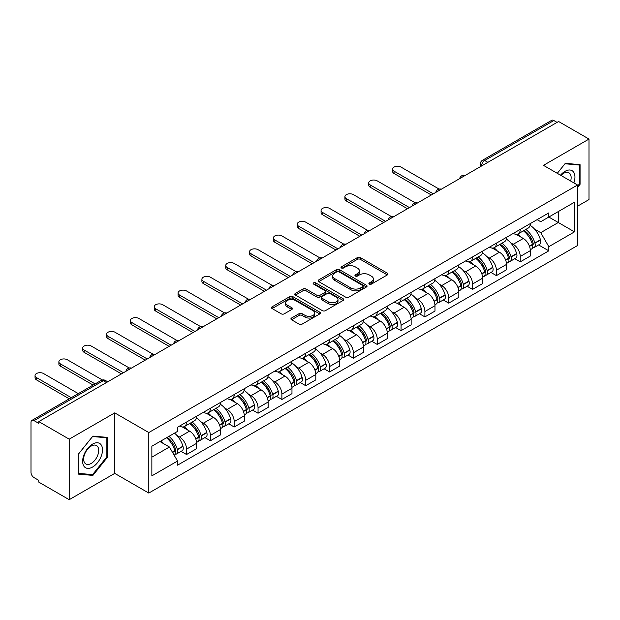 <?xml version="1.0" encoding="UTF-8"?>
<svg xmlns="http://www.w3.org/2000/svg" width="620" height="620" viewBox="0 0 620 620"><rect width="100%" height="100%" fill="white"/><g stroke="black" fill="none" stroke-linecap="round" stroke-linejoin="round"><path stroke-width="0.93" d="M369.326 284.107A1.488 0.86 0 0 0 371.426 284.107L387.361 274.908A2.124 1.225 0 0 0 387.981 274.04A2.124 1.225 0 0 0 387.361 273.18L360.367 257.594A2.124 1.225 0 0 0 357.368 257.594L341.434 266.794A1.488 0.86 0 0 0 341 267.398A1.488 0.86 0 0 0 341.434 268.003A1.488 0.86 0 0 0 343.534 268.003L345.596 266.809A6.789 3.921 0 0 1 355.19 266.809L357.438 268.111A6.789 3.921 0 0 1 359.429 270.886A6.789 3.921 0 0 1 357.438 273.653L355.376 274.846A1.488 0.86 0 0 0 354.942 275.451A1.488 0.86 0 0 0 355.376 276.055A1.488 0.86 0 0 0 357.476 276.055L359.538 274.869A6.789 3.921 0 0 1 369.14 274.869L371.388 276.163A6.789 3.921 0 0 1 373.38 278.938A6.789 3.921 0 0 1 371.388 281.705L369.326 282.898A1.488 0.86 0 0 0 368.892 283.503A1.488 0.86 0 0 0 369.326 284.107L369.326 282.898M291.524 318.029A2.124 1.225 0 0 0 290.904 318.897A2.124 1.225 0 0 0 291.524 319.765L299.103 324.136A2.124 1.225 0 0 0 302.103 324.136L319.796 313.914A2.124 1.225 0 0 0 320.416 313.053A2.124 1.225 0 0 0 319.796 312.185L292.803 296.6A2.124 1.225 0 0 0 289.803 296.6L272.103 306.815A2.124 1.225 0 0 0 271.483 307.683A2.124 1.225 0 0 0 272.103 308.551L281.255 313.829A2.124 1.225 0 0 0 284.255 313.829L291.826 309.458A2.124 1.225 0 0 0 292.446 308.589A2.124 1.225 0 0 0 291.826 307.729L287.293 305.11A5.673 3.278 0 0 1 285.626 302.793A5.673 3.278 0 0 1 289.129 299.762A5.673 3.278 0 0 1 295.314 300.475L313.085 310.736A5.673 3.278 0 0 1 314.751 313.053A5.673 3.278 0 0 1 311.248 316.076A5.673 3.278 0 0 1 305.063 315.371L302.103 313.658A2.124 1.225 0 0 0 299.103 313.658L291.524 318.029L291.524 319.765M148.8 432.551L114.731 412.874L69.2 439.161L38.789 421.608L558.597 121.505L589 139.058L543.469 165.346L577.538 185.016L148.8 432.551L148.8 493.063L577.538 245.536L577.538 185.016M345.743 297.205A2.124 1.225 0 0 0 348.742 297.205L366.443 286.99A2.124 1.225 0 0 0 367.063 286.122A2.124 1.225 0 0 0 366.443 285.254L339.442 269.669A2.124 1.225 0 0 0 336.443 269.669L318.75 279.891A2.124 1.225 0 0 0 318.122 280.752A2.124 1.225 0 0 0 318.75 281.62L345.743 297.205M314.17 284.433A1.488 0.86 0 0 1 315.673 284.642L315.673 282.875L343.116 298.724A2.124 1.225 0 0 1 343.736 299.584A2.124 1.225 0 0 1 343.116 300.452L325.423 310.667A2.124 1.225 0 0 1 322.423 310.667L295.422 295.081L295.422 293.353A2.124 1.225 0 0 0 294.802 294.221A2.124 1.225 0 0 0 295.422 295.081M295.422 293.353L303.002 288.982A2.124 1.225 0 0 1 306.001 288.982L316.944 295.298A2.124 1.225 0 0 0 319.943 295.298L324.973 292.4A2.124 1.225 0 0 0 325.593 291.532A2.124 1.225 0 0 0 324.973 290.672L313.573 284.084A1.488 0.86 0 0 1 313.139 283.479A1.488 0.86 0 0 1 314.053 282.689A1.488 0.86 0 0 1 315.673 282.875M69.2 439.161L69.2 499.681L38.789 482.128L38.789 480.361L34.053 477.625A4.325 2.496 -120 0 1 31 472.332L31 422.406A4.325 2.496 -120 0 1 31.891 420.422L101.107 380.463A4.325 2.496 60 0 1 103.269 380.68L34.053 420.639A4.325 2.496 -120 0 0 31.891 420.422M577.538 206.189L589 199.578L589 139.058M69.2 499.681L114.731 473.393L148.8 493.063M38.789 421.608L38.789 423.375L34.053 420.639M487.855 162.347L484.646 160.495A4.325 2.496 60 0 0 482.484 160.278L551.699 120.319A4.325 2.496 60 0 1 553.854 120.536L484.646 160.495A4.325 2.496 120 0 0 481.585 165.788L481.585 165.966M557.07 122.388L553.854 120.536M520.242 229.392A9.943 5.735 60 0 1 518.188 233.856L528.271 228.028A9.943 5.735 -120 0 0 530.325 223.572M510.671 242.831L513.213 244.296A9.943 5.735 60 0 1 520.242 256.471L530.325 250.651A9.943 5.735 -120 0 0 523.296 238.475L516.08 234.313M530.325 250.651L530.325 256.029L520.242 261.857L514.778 258.695M518.188 233.856A9.943 5.735 60 0 1 513.29 233.407M520.242 256.471L520.242 261.857M496.411 243.156A9.943 5.735 60 0 1 494.349 247.613L504.432 241.792A9.943 5.735 -120 0 0 506.493 237.328M490.939 272.459L496.411 275.613L506.493 269.793L506.493 264.415A9.943 5.735 -120 0 0 499.464 252.239L492.249 248.07M494.349 247.613A9.943 5.735 60 0 1 489.459 247.163M486.839 256.595L489.382 258.06A9.943 5.735 60 0 1 496.411 270.235L496.411 275.613M472.572 256.913A9.943 5.735 60 0 1 470.51 261.377L480.601 255.556A9.943 5.735 -120 0 0 482.654 251.092M467.1 286.223L472.572 289.377L482.654 283.557L482.654 278.171A9.943 5.735 -120 0 0 475.625 266.003L468.41 261.834M470.51 261.377A9.943 5.735 60 0 1 465.62 260.927M463 270.351L465.543 271.824A9.943 5.735 60 0 1 472.572 283.999L472.572 289.377M448.733 270.676A9.943 5.735 60 0 1 446.679 275.14L456.762 269.312A9.943 5.735 -120 0 0 458.823 264.856M443.269 299.979L448.733 303.141L458.823 297.313L458.823 291.935A9.943 5.735 -120 0 0 451.794 279.76L444.571 275.598M446.679 275.14A9.943 5.735 60 0 1 441.781 274.691M439.161 284.115L441.711 285.58A9.943 5.735 60 0 1 448.733 297.755L448.733 303.141M424.901 284.44A9.943 5.735 60 0 1 422.84 288.897L432.923 283.077A9.943 5.735 -120 0 0 434.984 278.613M419.43 313.743L424.901 316.897L434.984 311.077L434.984 305.699A9.943 5.735 -120 0 0 427.955 293.524L420.74 289.354M422.84 288.897A9.943 5.735 60 0 1 417.95 288.447M415.33 297.879L417.872 299.344A9.943 5.735 60 0 1 424.901 311.519L424.901 316.897M401.062 298.197A9.943 5.735 60 0 1 399.009 302.661L409.091 296.841A9.943 5.735 -120 0 0 411.145 292.377M395.599 327.507L401.062 330.662L411.145 324.841L411.145 319.455A9.943 5.735 -120 0 0 404.124 307.288L396.901 303.118M399.009 302.661A9.943 5.735 60 0 1 394.111 302.211M391.491 311.635L394.033 313.108A9.943 5.735 60 0 1 401.062 325.283L401.062 330.662M377.231 311.961A9.943 5.735 60 0 1 375.17 316.425L385.253 310.597A9.943 5.735 -120 0 0 387.314 306.14M371.76 341.263L377.231 344.425L387.314 338.597L387.314 333.219A9.943 5.735 -120 0 0 380.285 321.044L373.07 316.882M375.17 316.425A9.943 5.735 60 0 1 370.279 315.975M367.66 325.399L370.202 326.864A9.943 5.735 60 0 1 377.231 339.039L377.231 344.425M353.392 325.725A9.943 5.735 60 0 1 351.331 330.181L361.421 324.361A9.943 5.735 -120 0 0 363.475 319.897M347.921 355.028L353.392 358.182L363.475 352.362L363.475 346.983A9.943 5.735 -120 0 0 356.446 334.808L349.231 330.638M351.331 330.181A9.943 5.735 60 0 1 346.44 329.731M343.821 339.163L346.363 340.628A9.943 5.735 60 0 1 353.392 352.803L353.392 358.182M329.553 339.481A9.943 5.735 60 0 1 327.5 343.945L337.582 338.125A9.943 5.735 -120 0 0 339.644 333.661M324.089 368.792L329.561 371.946L339.644 366.126L339.644 360.739A9.943 5.735 -120 0 0 332.615 348.572L325.392 344.402M327.5 343.945A9.943 5.735 60 0 1 322.609 343.496M319.99 352.92L322.532 354.392A9.943 5.735 60 0 1 329.561 366.567L329.561 371.946M305.722 353.245A9.943 5.735 60 0 1 303.661 357.709L313.751 351.881A9.943 5.735 -120 0 0 315.805 347.425M300.251 382.548L305.722 385.71L315.805 379.882L315.805 374.503A9.943 5.735 -120 0 0 308.776 362.328L301.56 358.166M303.661 357.709A9.943 5.735 60 0 1 298.77 357.26M296.151 366.683L298.693 368.148A9.943 5.735 60 0 1 305.722 380.324L305.722 385.71M281.883 367.009A9.943 5.735 60 0 1 279.829 371.465L289.912 365.645A9.943 5.735 -120 0 0 291.974 361.181M276.419 396.312L281.883 399.466L291.974 393.646L291.974 388.267A9.943 5.735 -120 0 0 284.944 376.092L277.721 371.923M279.829 371.465A9.943 5.735 60 0 1 274.931 371.016M272.312 380.447L274.854 381.912A9.943 5.735 60 0 1 281.883 394.088L281.883 399.466M258.052 380.765A9.943 5.735 60 0 1 255.99 385.229L266.073 379.409A9.943 5.735 -120 0 0 268.135 374.945M252.58 410.076L258.052 413.23L268.135 407.41L268.135 402.024A9.943 5.735 -120 0 0 261.105 389.856L253.89 385.687M255.99 385.229A9.943 5.735 60 0 1 251.1 384.78M248.481 394.204L251.022 395.676A9.943 5.735 60 0 1 258.052 407.851L258.052 413.23M234.213 394.529A9.943 5.735 60 0 1 232.159 398.993L242.242 393.165A9.943 5.735 -120 0 0 244.296 388.709M228.749 423.832L234.213 426.994L244.296 421.166L244.296 415.788A9.943 5.735 -120 0 0 237.274 403.612L230.051 399.45M232.159 398.993A9.943 5.735 60 0 1 227.261 398.544M224.642 407.968L227.184 409.433A9.943 5.735 60 0 1 234.213 421.608L234.213 426.994M210.381 408.293A9.943 5.735 60 0 1 208.32 412.75L218.403 406.929A9.943 5.735 -120 0 0 220.464 402.465M204.91 437.596L210.381 440.75L220.464 434.93L220.464 429.552A9.943 5.735 -120 0 0 213.435 417.376L206.22 413.207M208.32 412.75A9.943 5.735 60 0 1 203.43 412.3M200.81 421.732L203.352 423.196A9.943 5.735 60 0 1 210.381 435.372L210.381 440.75M186.542 422.05A9.943 5.735 60 0 1 184.481 426.514L194.572 420.693A9.943 5.735 -120 0 0 196.625 416.229M181.071 451.36L186.542 454.514L196.625 448.694L196.625 443.308A9.943 5.735 -120 0 0 189.596 431.14L182.381 426.971M184.481 426.514A9.943 5.735 60 0 1 179.591 426.064M176.971 435.488L179.513 436.961A9.943 5.735 60 0 1 186.542 449.136L186.542 454.514M537.129 219.643L540.718 221.72L574.484 202.221L558.287 211.575L558.287 222.51L540.718 232.655L534.51 229.067M151.861 457.157L169.43 447.012L177.529 461.04L151.861 475.865L151.861 446.222L177.529 431.404L177.529 427.257L548.816 212.892L548.816 217.039L574.484 231.865L548.816 246.683L540.718 232.655M574.484 202.221L574.484 231.865M177.529 461.04L177.529 465.186L548.816 250.829L548.816 246.683M577.538 187.442L580.064 184.31L580.064 164.649L565.316 163.331L557.287 173.321L565.014 163.765L579.297 165.044L579.297 184.094L577.538 186.279M114.731 412.874L114.731 473.393M78.135 474.091L92.884 475.408L107.624 457.064L107.624 437.41L92.884 436.093L78.135 454.429L78.135 474.091M169.43 447.012L159.96 441.549M538.61 244.939L548.816 250.829M579.297 183.869L580.064 184.31M91.326 474.509L92.884 475.408M106.865 456.622L107.624 457.064M369.923 284.317L371.388 283.472A6.789 3.921 0 0 0 373.38 280.697L373.38 278.938M359.429 270.886L359.429 272.645A6.789 3.921 0 0 1 357.438 275.42L355.973 276.264M387.329 274.923L360.367 259.354A2.124 1.225 0 0 0 357.368 259.354L342.023 268.212M366.412 287.006L339.442 271.436A2.124 1.225 0 0 0 336.443 271.436L318.773 281.635L318.75 279.891M362.692 286.727A1.488 0.86 0 0 0 363.126 286.122A1.488 0.86 0 0 0 362.692 285.518L338.993 271.831A1.488 0.86 0 0 0 336.892 271.831L334.722 273.094A6.789 3.921 0 0 0 332.731 275.861A6.789 3.921 0 0 0 334.722 278.636L350.92 287.982A6.789 3.921 0 0 0 360.514 287.982L362.692 286.727L362.692 288.494A1.488 0.86 0 0 0 363.126 287.889L363.126 286.122M332.731 275.861L332.731 277.628A6.789 3.921 0 0 0 334.722 280.395L334.722 278.636M362.692 288.494L360.514 289.749A6.789 3.921 0 0 1 350.92 289.749L334.722 280.395M295.453 295.097L303.002 290.741L303.002 288.982M325.593 291.532L325.593 293.299A2.124 1.225 0 0 1 324.973 294.167L319.943 297.065A2.124 1.225 0 0 1 316.944 297.065L306.001 290.741A2.124 1.225 0 0 0 303.002 290.741M315.673 284.642L343.092 300.467M328.305 301.863A5.673 3.278 0 0 0 334.49 302.568A5.673 3.278 0 0 0 337.993 299.545A5.673 3.278 0 0 0 336.335 297.228L330.072 293.609A2.124 1.225 0 0 0 327.073 293.609L322.044 296.515A2.124 1.225 0 0 0 321.423 297.375A2.124 1.225 0 0 0 322.044 298.243L328.305 301.863L328.305 303.622A5.673 3.278 0 0 0 334.49 304.335A5.673 3.278 0 0 0 337.993 301.304L337.993 299.545M321.423 297.375L321.423 299.142A2.124 1.225 0 0 0 322.044 300.01L322.044 298.243M328.305 303.622L322.044 300.01M314.751 313.053L314.751 314.813A5.673 3.278 0 0 1 311.248 317.843A5.673 3.278 0 0 1 305.063 317.13L302.103 315.425A2.124 1.225 0 0 0 299.103 315.425L291.555 319.781M285.626 302.793L285.626 304.552A5.673 3.278 0 0 0 287.293 306.869L287.293 305.11M291.795 309.473L287.293 306.869M319.765 313.937L292.803 298.367A2.124 1.225 0 0 0 289.803 298.367L272.133 308.566M523.993 230.501A13.617 7.859 60 0 1 524.063 230.539A13.617 7.859 60 0 1 533.022 242.753L533.099 243.032A2.651 1.527 60 0 1 532.681 245.117A2.651 1.527 60 0 1 532.619 245.148M439.123 189.084L401.062 167.113A4.968 2.868 -0 0 0 395.645 166.493A4.968 2.868 -0 0 0 392.584 169.144A4.968 2.868 -0 0 0 394.033 171.167L394.033 173.46A4.968 2.868 180 0 1 392.584 171.438L392.584 169.144M523.396 230.842A16.422 9.478 60 0 1 532.425 244.388L532.503 244.675A5.456 3.146 60 0 1 531.642 248.961L530.286 249.744M532.572 247.752A5.456 3.146 -120 0 0 534.083 247.551A5.456 3.146 -120 0 0 534.952 243.265L534.866 242.978A16.422 9.478 -120 0 0 525.845 229.431M530.123 225.316A16.422 9.478 60 0 1 540.446 239.762L540.524 240.041A5.456 3.146 60 0 1 539.663 244.327L534.083 247.551M431.318 194.99L394.033 173.46M517.801 234.042A16.422 9.478 60 0 1 521.226 237.282M433.303 193.843L394.033 171.167M529.209 237.305L531.309 238.514M573.864 182.9A14.043 8.107 120 0 0 573.616 172.112A14.043 8.107 120 0 0 560.511 175.189M570.648 181.04A10.633 6.138 120 0 0 570.129 173.91A10.633 6.138 120 0 0 568.935 172.802A10.633 6.138 120 0 0 560.945 175.437M578.351 164.494L579.297 165.044M101.176 444.873A14.043 8.107 120 0 0 87.606 448.508A14.043 8.107 120 0 0 83.971 466.271A14.043 8.107 120 0 0 97.541 462.636A14.043 8.107 120 0 0 101.176 444.873M97.697 446.664A10.633 6.138 120 0 0 96.503 445.555A10.633 6.138 120 0 0 86.606 450.523A10.633 6.138 120 0 0 84.669 462.869A10.633 6.138 120 0 0 85.862 463.977A10.633 6.138 120 0 0 95.759 459.017A10.633 6.138 120 0 0 97.697 446.664M92.574 474.618L78.29 473.347L78.29 454.297L92.574 436.526L106.865 437.798L106.865 456.847L92.574 474.618M105.912 437.255L106.865 437.798M500.162 244.257A13.617 7.859 60 0 1 500.224 244.296A13.617 7.859 60 0 1 509.183 256.517L509.268 256.796A2.651 1.527 60 0 1 508.85 258.873A2.651 1.527 60 0 1 508.788 258.904M415.284 202.849L377.231 180.877A4.968 2.868 -0 0 0 371.814 180.25A4.968 2.868 -0 0 0 368.745 182.9A4.968 2.868 -0 0 0 370.202 184.93L370.202 187.225A4.968 2.868 180 0 1 368.745 185.194L368.745 182.9M499.565 244.606A16.422 9.478 60 0 1 508.586 258.153L508.671 258.439A5.456 3.146 60 0 1 507.803 262.717L506.447 263.5M508.741 261.516A5.456 3.146 -120 0 0 510.252 261.307A5.456 3.146 -120 0 0 511.113 257.021L511.035 256.742A16.422 9.478 -120 0 0 502.006 243.195M506.284 239.072A16.422 9.478 60 0 1 516.607 253.526L516.692 253.805A5.456 3.146 60 0 1 515.825 258.091L510.252 261.307M407.479 208.746L370.202 187.225M493.962 247.806A16.422 9.478 60 0 1 497.395 251.046M409.471 207.599L370.202 184.93M505.378 251.069L507.47 252.27M476.323 258.021A13.617 7.859 60 0 1 476.393 258.06A13.617 7.859 60 0 1 485.351 270.274L485.429 270.56A2.651 1.527 60 0 1 485.011 272.637A2.651 1.527 60 0 1 484.949 272.668M391.453 216.605L353.392 194.633A4.968 2.868 -0 0 0 347.975 194.014A4.968 2.868 -0 0 0 344.906 196.664A4.968 2.868 -0 0 0 346.363 198.695L346.363 200.988A4.968 2.868 180 0 1 344.906 198.958L344.906 196.664M475.726 258.362A16.422 9.478 60 0 1 484.755 271.917L484.832 272.196A5.456 3.146 60 0 1 483.972 276.481L482.616 277.264M484.902 275.272A5.456 3.146 -120 0 0 486.413 275.071A5.456 3.146 -120 0 0 487.281 270.785L487.196 270.506A16.422 9.478 -120 0 0 478.175 256.951M482.453 252.836A16.422 9.478 60 0 1 492.776 267.282L492.854 267.569A5.456 3.146 60 0 1 491.993 271.847L486.413 275.071M383.648 222.51L346.363 200.988M470.123 261.57A16.422 9.478 60 0 1 473.556 264.802M385.632 221.363L346.363 198.695M481.539 264.825L483.631 266.034M452.484 271.785A13.617 7.859 60 0 1 452.554 271.824A13.617 7.859 60 0 1 461.512 284.038L461.59 284.317A2.651 1.527 60 0 1 461.171 286.401A2.651 1.527 60 0 1 461.117 286.432M367.613 230.369L329.561 208.397A4.968 2.868 -0 0 0 324.144 207.778A4.968 2.868 -0 0 0 321.075 210.428A4.968 2.868 -0 0 0 322.532 212.451L322.532 214.745A4.968 2.868 180 0 1 321.075 212.722L321.075 210.428M451.895 272.126A16.422 9.478 60 0 1 460.916 285.673L460.993 285.96A5.456 3.146 60 0 1 460.133 290.245L458.777 291.028M461.071 289.036A5.456 3.146 -120 0 0 462.582 288.835A5.456 3.146 -120 0 0 463.442 284.549L463.365 284.262A16.422 9.478 -120 0 0 454.336 270.715M458.614 266.6A16.422 9.478 60 0 1 468.937 281.046L469.022 281.325A5.456 3.146 60 0 1 468.154 285.611L462.582 288.835M359.809 236.274L322.532 214.745M446.292 275.327A16.422 9.478 60 0 1 449.717 278.566M361.793 235.127L322.532 212.451M457.707 278.589L459.8 279.798M428.653 285.541A13.617 7.859 60 0 1 428.722 285.58A13.617 7.859 60 0 1 437.674 297.801L437.759 298.081A2.651 1.527 60 0 1 437.34 300.158A2.651 1.527 60 0 1 437.278 300.188M343.782 244.133L305.722 222.162A4.968 2.868 -0 0 0 300.305 221.534A4.968 2.868 -0 0 0 297.236 224.184A4.968 2.868 -0 0 0 298.693 226.215L298.693 228.509A4.968 2.868 180 0 1 297.236 226.478L297.236 224.184M428.056 285.89A16.422 9.478 60 0 1 437.085 299.437L437.162 299.724A5.456 3.146 60 0 1 436.302 304.002L434.946 304.784M437.232 302.8A5.456 3.146 -120 0 0 438.743 302.591A5.456 3.146 -120 0 0 439.603 298.305L439.526 298.026A16.422 9.478 -120 0 0 430.497 284.479M434.775 280.356A16.422 9.478 60 0 1 445.106 294.81L445.183 295.089A5.456 3.146 60 0 1 444.323 299.375L438.743 302.591M335.978 250.031L298.693 228.509M422.453 289.091A16.422 9.478 60 0 1 425.886 292.33M337.962 248.883L298.693 226.215M433.868 292.353L435.961 293.554M404.814 299.305A13.617 7.859 60 0 1 404.883 299.344A13.617 7.859 60 0 1 413.842 311.558L413.92 311.844A2.651 1.527 60 0 1 413.501 313.922A2.651 1.527 60 0 1 413.447 313.953M319.943 257.889L281.883 235.918A4.968 2.868 -0 0 0 276.474 235.298A4.968 2.868 -0 0 0 273.404 237.948A4.968 2.868 -0 0 0 274.854 239.979L274.854 242.273A4.968 2.868 180 0 1 273.404 240.242L273.404 237.948M404.217 299.646A16.422 9.478 60 0 1 413.246 313.201L413.323 313.48A5.456 3.146 60 0 1 412.463 317.765L411.107 318.548M413.4 316.556A5.456 3.146 -120 0 0 414.912 316.355A5.456 3.146 -120 0 0 415.772 312.069L415.687 311.79A16.422 9.478 -120 0 0 406.666 298.236M410.944 294.12A16.422 9.478 60 0 1 421.267 308.566L421.344 308.853A5.456 3.146 60 0 1 420.484 313.131L414.912 316.355M312.139 263.795L274.854 242.273M398.621 302.854A16.422 9.478 60 0 1 402.047 306.086M314.123 262.647L274.854 239.979M410.037 306.11L412.13 307.319M380.982 313.069A13.617 7.859 60 0 1 381.052 313.108A13.617 7.859 60 0 1 390.003 325.322L390.089 325.601A2.651 1.527 60 0 1 389.67 327.685A2.651 1.527 60 0 1 389.608 327.716M296.112 271.653L258.052 249.682A4.968 2.868 -0 0 0 252.635 249.062A4.968 2.868 -0 0 0 249.565 251.712A4.968 2.868 -0 0 0 251.022 253.735L251.022 256.029A4.968 2.868 180 0 1 249.565 254.006L249.565 251.712M380.385 313.41A16.422 9.478 60 0 1 389.406 326.957L389.492 327.244A5.456 3.146 60 0 1 388.632 331.529L387.267 332.312M389.562 330.321A5.456 3.146 -120 0 0 391.073 330.119A5.456 3.146 -120 0 0 391.933 325.833L391.856 325.547A16.422 9.478 -120 0 0 382.827 312M387.105 307.884A16.422 9.478 60 0 1 397.428 322.33L397.513 322.609A5.456 3.146 60 0 1 396.653 326.895L391.073 330.119M288.3 277.558L251.022 256.029M374.782 316.611A16.422 9.478 60 0 1 378.216 319.85M290.292 276.412L251.022 253.735M386.198 319.874L388.291 321.083M357.143 326.825A13.617 7.859 60 0 1 357.213 326.864A13.617 7.859 60 0 1 366.172 339.086L366.25 339.365A2.651 1.527 60 0 1 365.831 341.442A2.651 1.527 60 0 1 365.769 341.473M272.273 285.417L234.213 263.446A4.968 2.868 -0 0 0 228.796 262.818A4.968 2.868 -0 0 0 225.734 265.469A4.968 2.868 -0 0 0 227.184 267.499L227.184 269.793A4.968 2.868 180 0 1 225.734 267.762L225.734 265.469M356.547 327.174A16.422 9.478 60 0 1 365.575 340.721L365.653 341.008A5.456 3.146 60 0 1 364.793 345.286L363.436 346.069M365.722 344.085A5.456 3.146 -120 0 0 367.234 343.875A5.456 3.146 -120 0 0 368.102 339.589L368.017 339.31A16.422 9.478 -120 0 0 358.996 325.763M363.274 321.64A16.422 9.478 60 0 1 373.596 336.094L373.674 336.373A5.456 3.146 60 0 1 372.814 340.659L367.234 343.875M264.469 291.315L227.184 269.793M350.951 330.375A16.422 9.478 60 0 1 354.377 333.614M266.453 290.168L227.184 267.499M362.359 333.637L364.459 334.839M333.312 340.589A13.617 7.859 60 0 1 333.374 340.628A13.617 7.859 60 0 1 342.333 352.842L342.418 353.129A2.651 1.527 60 0 1 342 355.206A2.651 1.527 60 0 1 341.938 355.237M248.434 299.173L210.381 277.202A4.968 2.868 -0 0 0 204.964 276.582A4.968 2.868 -0 0 0 201.895 279.233A4.968 2.868 -0 0 0 203.352 281.263L203.352 283.557A4.968 2.868 180 0 1 201.895 281.526L201.895 279.233M332.715 340.93A16.422 9.478 60 0 1 341.736 354.485L341.822 354.764A5.456 3.146 60 0 1 340.954 359.05L339.597 359.833M341.891 357.841A5.456 3.146 -120 0 0 343.403 357.639A5.456 3.146 -120 0 0 344.263 353.353L344.185 353.075A16.422 9.478 -120 0 0 335.156 339.52M339.435 335.404A16.422 9.478 60 0 1 349.757 349.851L349.843 350.137A5.456 3.146 60 0 1 348.975 354.415L343.403 357.639M240.63 305.079L203.352 283.557M327.112 344.139A16.422 9.478 60 0 1 330.545 347.371M242.621 303.932L203.352 281.263M338.528 347.394L340.62 348.603M309.473 354.353A13.617 7.859 60 0 1 309.543 354.392A13.617 7.859 60 0 1 318.502 366.606L318.579 366.885A2.651 1.527 60 0 1 318.161 368.97A2.651 1.527 60 0 1 318.099 369.001M224.603 312.937L186.542 290.966A4.968 2.868 -0 0 0 181.125 290.346A4.968 2.868 -0 0 0 178.056 292.997A4.968 2.868 -0 0 0 179.513 295.019L179.513 297.313A4.968 2.868 180 0 1 178.056 295.291L178.056 292.997M308.876 354.694A16.422 9.478 60 0 1 317.905 368.241L317.983 368.528A5.456 3.146 60 0 1 317.122 372.814L315.766 373.596M318.052 371.605A5.456 3.146 -120 0 0 319.563 371.403A5.456 3.146 -120 0 0 320.424 367.118L320.346 366.831A16.422 9.478 -120 0 0 311.325 353.284M315.603 349.169A16.422 9.478 60 0 1 325.926 363.615L326.004 363.894A5.456 3.146 60 0 1 325.144 368.179L319.563 371.403M216.799 318.843L179.513 297.313M303.273 357.895A16.422 9.478 60 0 1 306.706 361.135M218.783 317.696L179.513 295.019M314.689 361.158L316.781 362.367M285.634 368.11A13.617 7.859 60 0 1 285.704 368.148A13.617 7.859 60 0 1 294.663 380.37L294.74 380.649A2.651 1.527 60 0 1 294.322 382.726A2.651 1.527 60 0 1 294.267 382.757M200.764 326.701L162.711 304.73A4.968 2.868 -0 0 0 157.294 304.102A4.968 2.868 -0 0 0 154.225 306.753A4.968 2.868 -0 0 0 155.682 308.783L155.682 311.077A4.968 2.868 180 0 1 154.225 309.047L154.225 306.753M285.045 368.458A16.422 9.478 60 0 1 294.066 382.005L294.144 382.292A5.456 3.146 60 0 1 293.283 386.57L291.927 387.353M294.221 385.369A5.456 3.146 -120 0 0 295.732 385.16A5.456 3.146 -120 0 0 296.592 380.874L296.515 380.595A16.422 9.478 -120 0 0 287.486 367.048M291.764 362.925A16.422 9.478 60 0 1 302.087 377.379L302.173 377.658A5.456 3.146 60 0 1 301.304 381.943L295.732 385.16M192.959 332.599L155.682 311.077M279.442 371.659A16.422 9.478 60 0 1 282.867 374.899M194.944 331.452L155.682 308.783M290.858 374.922L292.95 376.123M261.803 381.874A13.617 7.859 60 0 1 261.873 381.912A13.617 7.859 60 0 1 270.824 394.126L270.909 394.413A2.651 1.527 60 0 1 270.49 396.49A2.651 1.527 60 0 1 270.428 396.521M176.933 340.458L138.872 318.486A4.968 2.868 -0 0 0 133.455 317.866A4.968 2.868 -0 0 0 130.386 320.517A4.968 2.868 -0 0 0 131.843 322.547L131.843 324.841A4.968 2.868 180 0 1 130.386 322.811L130.386 320.517M261.206 382.215A16.422 9.478 60 0 1 270.235 395.769L270.312 396.048A5.456 3.146 60 0 1 269.452 400.334L268.096 401.117M270.382 399.125A5.456 3.146 -120 0 0 271.893 398.924A5.456 3.146 -120 0 0 272.754 394.638L272.676 394.359A16.422 9.478 -120 0 0 263.647 380.804M267.925 376.689A16.422 9.478 60 0 1 278.256 391.135L278.334 391.422A5.456 3.146 60 0 1 277.473 395.7L271.893 398.924M169.12 346.363L131.843 324.841M255.603 385.423A16.422 9.478 60 0 1 259.036 388.655M171.112 345.216L131.843 322.547M267.019 388.678L269.111 389.887M237.964 395.637A13.617 7.859 60 0 1 238.034 395.676A13.617 7.859 60 0 1 246.993 407.89L247.07 408.169A2.651 1.527 60 0 1 246.651 410.254A2.651 1.527 60 0 1 246.597 410.285M153.094 354.221L115.033 332.25A4.968 2.868 -0 0 0 109.624 331.63A4.968 2.868 -0 0 0 106.555 334.281A4.968 2.868 -0 0 0 108.004 336.303L108.004 338.597A4.968 2.868 180 0 1 106.555 336.575L106.555 334.281M237.367 395.978A16.422 9.478 60 0 1 246.396 409.525L246.473 409.812A5.456 3.146 60 0 1 245.613 414.098L244.257 414.881M246.543 412.889A5.456 3.146 -120 0 0 248.062 412.688A5.456 3.146 -120 0 0 248.922 408.402L248.837 408.115A16.422 9.478 -120 0 0 239.816 394.568M244.094 390.453A16.422 9.478 60 0 1 254.417 404.899L254.495 405.178A5.456 3.146 60 0 1 253.634 409.464L248.062 412.688M145.289 360.127L108.004 338.597M231.772 399.179A16.422 9.478 60 0 1 235.197 402.419M147.273 358.98L108.004 336.303M243.179 402.442L245.28 403.651M214.133 409.394A13.617 7.859 60 0 1 214.202 409.433A13.617 7.859 60 0 1 223.154 421.654L223.239 421.933A2.651 1.527 60 0 1 222.82 424.01A2.651 1.527 60 0 1 222.758 424.041M129.262 367.986L91.202 346.014A4.968 2.868 -0 0 0 85.785 345.387A4.968 2.868 -0 0 0 82.716 348.037A4.968 2.868 -0 0 0 84.173 350.067L84.173 352.362A4.968 2.868 180 0 1 82.716 350.331L82.716 348.037M213.536 409.743A16.422 9.478 60 0 1 222.557 423.289L222.642 423.576A5.456 3.146 60 0 1 221.782 427.854L220.418 428.637M222.712 426.653A5.456 3.146 -120 0 0 224.223 426.444A5.456 3.146 -120 0 0 225.083 422.158L225.006 421.879A16.422 9.478 -120 0 0 215.977 408.332M220.255 404.209A16.422 9.478 60 0 1 230.578 418.663L230.663 418.942A5.456 3.146 60 0 1 229.803 423.228L224.223 426.444M121.45 373.883L84.173 352.362M207.933 412.943A16.422 9.478 60 0 1 211.366 416.183M123.442 372.736L84.173 350.067M219.348 416.206L221.441 417.407M190.293 423.158A13.617 7.859 60 0 1 190.363 423.196A13.617 7.859 60 0 1 199.322 435.411L199.4 435.697A2.651 1.527 60 0 1 198.981 437.774A2.651 1.527 60 0 1 198.919 437.805M102.37 379.983L67.363 359.771A4.968 2.868 -0 0 0 61.946 359.151A4.968 2.868 -0 0 0 58.877 361.801A4.968 2.868 -0 0 0 60.334 363.832L60.334 366.126A4.968 2.868 180 0 1 58.877 364.095L58.877 361.801M189.697 423.499A16.422 9.478 60 0 1 198.726 437.054L198.803 437.332A5.456 3.146 60 0 1 197.943 441.618L196.587 442.401M198.873 440.409A5.456 3.146 -120 0 0 200.384 440.208A5.456 3.146 -120 0 0 201.252 435.922L201.167 435.643A16.422 9.478 -120 0 0 192.146 422.088M196.424 417.973A16.422 9.478 60 0 1 206.747 432.419L206.824 432.706A5.456 3.146 60 0 1 205.964 436.984L200.384 440.208M93.14 385.067L60.334 366.126M184.101 426.707A16.422 9.478 60 0 1 187.527 429.939M95.131 383.92L60.334 363.832M195.509 429.962L197.602 431.171M167.191 437.371A13.617 7.859 60 0 1 175.483 449.175L175.569 449.454A2.651 1.527 60 0 1 175.15 451.538A2.651 1.527 60 0 1 175.088 451.569M78.322 393.623L43.532 373.535A4.968 2.868 -0 0 0 38.114 372.915A4.968 2.868 -0 0 0 35.045 375.565A4.968 2.868 -0 0 0 36.503 377.588L36.503 379.882A4.968 2.868 180 0 1 35.045 377.859L35.045 375.565M166.501 437.767A16.422 9.478 60 0 1 174.887 450.81L174.972 451.096A5.456 3.146 60 0 1 174.22 455.312M175.042 454.173A5.456 3.146 -120 0 0 176.553 453.972A5.456 3.146 -120 0 0 177.413 449.686L177.335 449.399A16.422 9.478 -120 0 0 168.95 436.356M174.522 433.14A16.422 9.478 60 0 1 182.908 446.183L182.993 446.462A5.456 3.146 60 0 1 182.125 450.748L176.553 453.972M69.308 398.823L36.503 379.882M160.921 440.99A16.422 9.478 60 0 1 163.696 443.703M71.292 397.676L36.503 377.588M171.678 443.726L173.77 444.935M481.74 165.873L481.585 165.788A4.325 2.496 0 0 1 480.322 164.021L480.322 166.695M210.381 435.372L220.464 429.552M234.213 421.608L244.296 415.788M258.052 407.851L268.135 402.024M281.883 394.088L291.974 388.267M305.722 380.324L315.805 374.503M329.561 366.567L339.644 360.739M353.392 352.803L363.475 346.983M377.231 339.039L387.314 333.219M401.062 325.283L411.145 319.455M424.901 311.519L434.984 305.699M448.733 297.755L458.823 291.935M472.572 283.999L482.654 278.171M496.411 270.235L506.493 264.415M186.542 449.136L196.625 443.308M179.513 436.961L189.596 431.14M203.352 423.196L213.435 417.376M227.184 409.433L237.274 403.612M251.022 395.676L261.105 389.856M274.854 381.912L284.944 376.092M298.693 368.148L308.776 362.328M322.532 354.392L332.615 348.572M346.363 340.628L356.446 334.808M370.202 326.864L380.285 321.044M394.033 313.108L404.124 307.288M417.872 299.344L427.955 293.524M441.711 285.58L451.794 279.76M465.543 271.824L475.625 266.003M489.382 258.06L499.464 252.239M513.213 244.296L523.296 238.475M464.814 175.646A4.325 2.496 120 0 0 462.907 176.746M440.983 189.41A4.325 2.496 120 0 0 439.076 190.511M417.144 203.166A4.325 2.496 120 0 0 415.237 204.274M393.312 216.93A4.325 2.496 120 0 0 391.398 218.031M369.474 230.694A4.325 2.496 120 0 0 367.567 231.795M345.635 244.451A4.325 2.496 120 0 0 343.728 245.559M321.803 258.214A4.325 2.496 120 0 0 319.897 259.315M297.964 271.978A4.325 2.496 120 0 0 296.058 273.079M274.133 285.735A4.325 2.496 120 0 0 272.226 286.843M250.294 299.499A4.325 2.496 120 0 0 248.388 300.599M226.463 313.263A4.325 2.496 120 0 0 224.549 314.363M202.624 327.019A4.325 2.496 120 0 0 200.717 328.127M178.785 340.783A4.325 2.496 120 0 0 176.878 341.884M154.953 354.547A4.325 2.496 120 0 0 153.047 355.647M131.115 368.303A4.325 2.496 120 0 0 129.208 369.412M106.477 382.532L103.269 380.68A4.325 2.496 120 0 1 105.431 380.463A4.325 4.325 0 0 0 101.107 380.463M371.388 283.472L371.388 281.705M355.376 276.055L355.376 274.846M357.438 275.42L357.438 273.653M341.434 268.003L341.434 266.794M357.368 259.354L357.368 257.594M360.367 259.354L360.367 257.594M387.361 274.908L387.361 273.18M336.443 271.436L336.443 269.669M339.442 271.436L339.442 269.669M366.443 286.99L366.443 285.254M350.92 289.749L350.92 287.982M360.514 289.749L360.514 287.982M306.001 290.741L306.001 288.982M316.944 297.065L316.944 295.298M319.943 297.065L319.943 295.298M324.973 294.167L324.973 292.4M343.116 300.452L343.116 298.724M299.103 315.425L299.103 313.658M302.103 315.425L302.103 313.658M305.063 317.13L305.063 315.371M291.826 309.458L291.826 307.729M272.103 308.551L272.103 306.815M289.803 298.367L289.803 296.6M292.803 298.367L292.803 296.6M319.796 313.914L319.796 312.185M529.519 246.396L532.503 244.675M534.952 243.265L540.524 240.041M534.866 242.978L540.446 239.762M532.417 244.373L533.231 243.9M529.418 246.132L532.425 244.388M505.68 260.16L508.671 258.439M511.113 257.021L516.692 253.805M511.035 256.742L516.607 253.526M508.586 258.129L509.392 257.664M505.579 259.888L508.586 258.153M481.849 273.924L484.832 272.196M487.281 270.785L492.854 267.569M487.196 270.506L492.776 267.282M481.748 273.653L485.561 271.428M458.01 287.68L460.993 285.96M463.442 284.549L469.022 281.325M463.365 284.262L468.937 281.046M460.908 285.657L461.722 285.185M457.909 287.417L460.916 285.673M434.171 301.444L437.162 299.724M439.603 298.305L445.183 295.089M439.526 298.026L445.106 294.81M437.077 299.413L437.89 298.949M434.07 301.173L437.085 299.437M410.339 315.208L413.323 313.48M415.772 312.069L421.344 308.853M415.687 311.79L421.267 308.566M413.238 313.178L414.052 312.713M410.239 314.937L413.246 313.201M386.5 328.964L389.492 327.244M391.933 325.833L397.513 322.609M391.856 325.547L397.428 322.33M389.406 326.942L390.213 326.469M386.399 328.701L389.406 326.957M362.669 342.728L365.653 341.008M368.102 339.589L373.674 336.373M368.017 339.31L373.596 336.094M365.567 340.698L366.381 340.233M362.568 342.457L365.575 340.721M338.83 356.492L341.822 354.764M344.263 353.353L349.843 350.137M344.185 353.075L349.757 349.851M341.728 354.462L342.542 353.997M338.729 356.221L341.736 354.485M314.999 370.249L317.983 368.528M320.424 367.118L326.004 363.894M320.346 366.831L325.926 363.615M314.898 369.985L318.711 367.753M291.16 384.012L294.144 382.292M296.592 380.874L302.173 377.658M296.515 380.595L302.087 377.379M291.059 383.741L294.872 381.517M267.321 397.776L270.312 396.048M272.754 394.638L278.334 391.422M272.676 394.359L278.256 391.135M267.22 397.505L271.041 395.281M243.49 411.533L246.473 409.812M248.922 408.402L254.495 405.178M248.837 408.115L254.417 404.899M246.388 409.51L247.202 409.037M243.389 411.269L246.396 409.525M219.651 425.297L222.642 423.576M225.083 422.158L230.663 418.942M225.006 421.879L230.578 418.663M222.557 423.266L223.363 422.801M219.55 425.025L222.557 423.289M195.819 439.061L198.803 437.332M201.252 435.922L206.824 432.706M201.167 435.643L206.747 432.419M198.718 437.03L199.531 436.565M195.719 438.789L198.726 437.054M172.585 452.476L174.972 451.096M177.413 449.686L182.993 446.462M177.335 449.399L182.908 446.183M174.879 450.794L175.692 450.321M172.438 452.228L174.887 450.81M465.186 175.437A4.325 4.325 0 0 0 459.637 178.638M441.347 189.193A4.325 4.325 0 0 0 435.806 192.394M417.516 202.957A4.325 4.325 0 0 0 411.967 206.158M393.677 216.721A4.325 4.325 0 0 0 388.128 219.922M369.838 230.477A4.325 4.325 0 0 0 364.297 233.678M346.007 244.241A4.325 4.325 0 0 0 340.458 247.442M322.168 258.005A4.325 4.325 0 0 0 316.626 261.206M298.336 271.762A4.325 4.325 0 0 0 292.787 274.962M274.497 285.526A4.325 4.325 0 0 0 268.956 288.726M250.658 299.29A4.325 4.325 0 0 0 245.117 302.49M226.827 313.046A4.325 4.325 0 0 0 221.278 316.247M202.988 326.81A4.325 4.325 0 0 0 197.447 330.01M179.157 340.574A4.325 4.325 0 0 0 173.608 343.774M155.318 354.33A4.325 4.325 0 0 0 149.776 357.531M131.487 368.094A4.325 4.325 0 0 0 125.938 371.295M107.748 381.796L105.431 380.463M482.484 160.278A4.325 4.325 0 0 0 480.322 164.021"/></g></svg>
